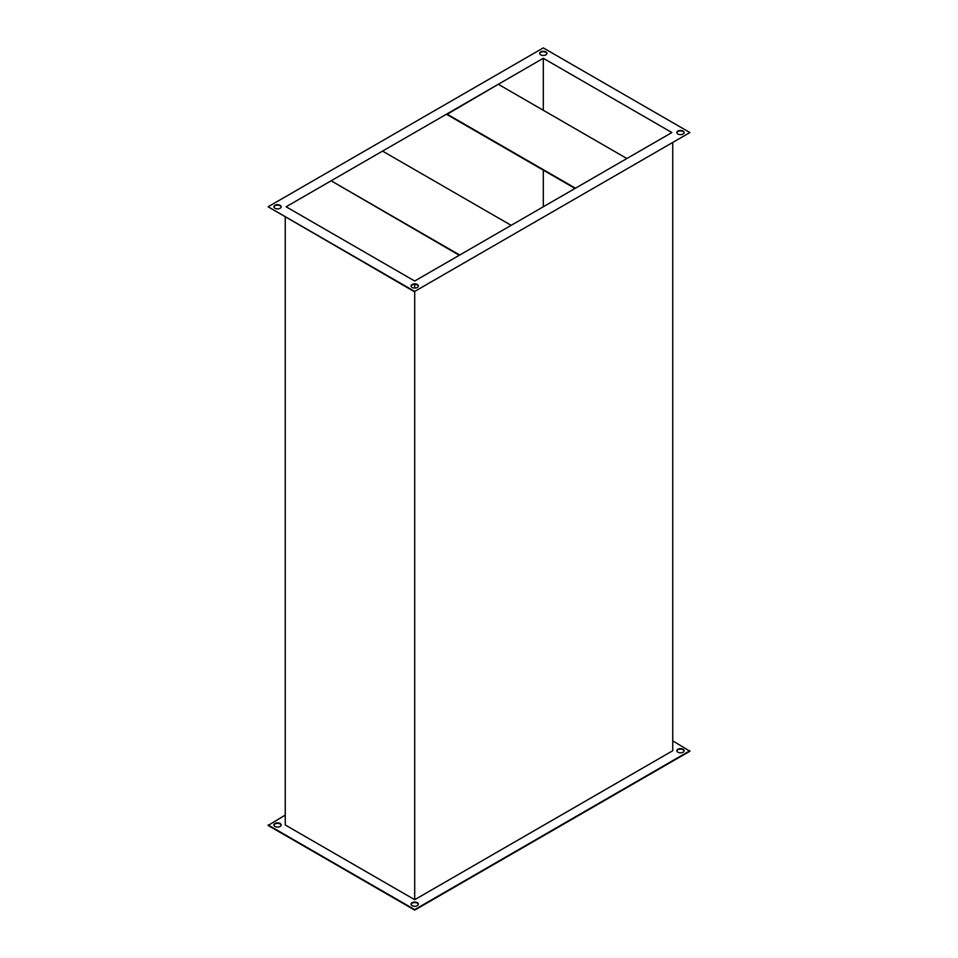 <?xml version="1.0" encoding="UTF-8"?>
<svg xmlns="http://www.w3.org/2000/svg" width="958" height="958" viewBox="0 0 958 958"><rect width="100%" height="100%" fill="white"/><g stroke="black" fill="none" stroke-linecap="round" stroke-linejoin="round"><path stroke-width="1.44" d="M411.09 904.412A3.64 2.096 180 0 1 413.509 902.675A3.64 2.096 180 0 1 417.281 903.166A3.64 2.096 180 0 1 418.311 904.412M412.132 905.645A3.64 2.096 180 0 1 411.066 904.16A3.64 2.096 180 0 1 413.317 902.22A3.64 2.096 180 0 1 417.281 902.675A3.64 2.096 180 0 1 418.347 904.16A3.64 2.096 180 0 1 416.095 906.1A3.64 2.096 180 0 1 412.132 905.645M273.928 825.221A3.64 2.096 180 0 1 276.347 823.485A3.64 2.096 180 0 1 280.107 823.976A3.64 2.096 180 0 1 281.149 825.221M274.97 826.455A3.64 2.096 180 0 1 273.904 824.97A3.64 2.096 180 0 1 276.144 823.03A3.64 2.096 180 0 1 280.107 823.485A3.64 2.096 180 0 1 281.173 824.97A3.64 2.096 180 0 1 278.934 826.91A3.64 2.096 180 0 1 274.97 826.455M676.851 750.976A3.64 2.096 180 0 1 679.27 749.24A3.64 2.096 180 0 1 683.03 749.743A3.64 2.096 180 0 1 684.072 750.976M677.893 752.21A3.64 2.096 180 0 1 676.827 750.725A3.64 2.096 180 0 1 679.066 748.785A3.64 2.096 180 0 1 683.03 749.24A3.64 2.096 180 0 1 684.096 750.725A3.64 2.096 180 0 1 681.856 752.665A3.64 2.096 180 0 1 677.893 752.21M280.107 205.287A3.64 2.096 0 0 0 276.144 204.832A3.64 2.096 0 0 0 273.904 206.772A3.64 2.096 0 0 0 274.97 208.257A3.64 2.096 0 0 0 278.934 208.712A3.64 2.096 0 0 0 281.173 206.772A3.64 2.096 0 0 0 280.107 205.287M281.149 207.024A3.64 2.096 0 0 0 280.107 205.79A3.64 2.096 0 0 0 276.347 205.287A3.64 2.096 0 0 0 273.928 207.024M417.281 284.478A3.64 2.096 0 0 0 413.317 284.023A3.64 2.096 0 0 0 411.066 285.963A3.64 2.096 0 0 0 412.132 287.448A3.64 2.096 0 0 0 416.095 287.903A3.64 2.096 0 0 0 418.347 285.963A3.64 2.096 0 0 0 417.281 284.478M418.311 286.214A3.64 2.096 0 0 0 417.281 284.981A3.64 2.096 0 0 0 413.509 284.478A3.64 2.096 0 0 0 411.09 286.214M683.03 131.054A3.64 2.096 0 0 0 679.066 130.599A3.64 2.096 0 0 0 676.827 132.539A3.64 2.096 0 0 0 677.893 134.024A3.64 2.096 0 0 0 681.856 134.479A3.64 2.096 0 0 0 684.096 132.539A3.64 2.096 0 0 0 683.03 131.054M684.072 132.779A3.64 2.096 0 0 0 683.03 131.545A3.64 2.096 0 0 0 679.27 131.042A3.64 2.096 0 0 0 676.851 132.779M545.868 51.864A3.64 2.096 0 0 0 541.905 51.409A3.64 2.096 0 0 0 539.653 53.349A3.64 2.096 0 0 0 540.719 54.834A3.64 2.096 0 0 0 544.683 55.289A3.64 2.096 0 0 0 546.934 53.349A3.64 2.096 0 0 0 545.868 51.864M546.91 53.588A3.64 2.096 0 0 0 545.868 52.355A3.64 2.096 0 0 0 542.108 51.852A3.64 2.096 0 0 0 539.689 53.588M268.108 206.772L414.706 291.412L689.892 132.539L543.294 47.9L268.108 206.772L414.706 291.903L414.706 899.706L285.256 824.97L285.256 217.167M414.706 284.358L414.706 288.071M672.744 142.934L672.744 750.725L414.706 899.706M414.706 281.017L671.881 132.539L543.294 58.294L286.119 206.772L414.706 281.017M672.744 740.833L689.892 751.228L414.706 910.1L268.108 825.461L285.256 815.066M543.294 58.294L543.294 110.266M543.294 170.153L543.294 206.772M414.706 291.412L689.892 132.539M689.892 750.725L414.706 909.609L268.108 824.97M575.016 188.463L446.847 114.469L498.292 84.28L626.879 158.525L575.447 188.211L446.847 113.978M459.708 255.032L331.121 180.787L382.553 151.101L511.153 225.334L459.708 255.032M459.277 255.283L331.121 180.787"/></g></svg>
